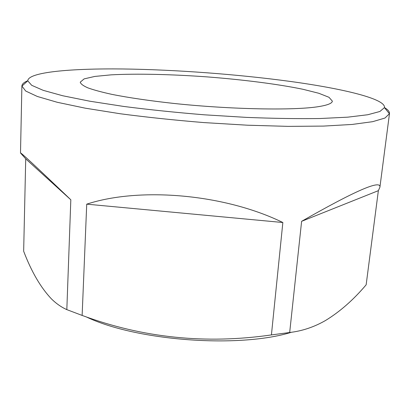 <?xml version="1.0" encoding="UTF-8"?>
<svg xmlns="http://www.w3.org/2000/svg" width="410" height="410" viewBox="0 0 410 410"><rect width="100%" height="100%" fill="white"/><g stroke="black" fill="none" stroke-linecap="round" stroke-linejoin="round"><path stroke-width="0.61" d="M25.722 158.844L70.822 199.783C36.982 167.454 20.208 151.854 20.5 152.971L25.722 158.844L23.657 251.227C31.473 271.763 40.769 287.687 51.537 298.998C56.334 303.672 61.433 307.218 66.825 309.632L82.133 315.428C142.793 337.907 205.892 344.405 271.42 334.919L289.675 332.5C302.149 331.049 314.08 327.057 325.473 320.528C339.931 311.697 353.492 299.792 366.151 284.806L378.363 190.66L379.911 187.206C381.136 179.426 355.039 190.799 301.616 221.323L378.363 190.66M289.675 332.5L301.616 221.323M86.725 204.159L282.849 222.512C224.972 194.176 140.225 186.627 86.725 204.159L82.133 315.428M271.42 334.919L282.849 222.512M318.811 106.59C327.657 105.139 332.177 103.32 332.361 101.132L328.989 97.293L318.785 93.265L302.964 89.283C277.867 84.091 243.094 79.683 207.409 76.911C171.708 74.318 136.663 73.472 111.079 74.856L94.833 76.429L84.142 78.879L80.237 82.174C80.714 83.927 83.271 85.828 87.914 87.878C93.798 89.99 101.772 92.147 111.843 94.356C128.668 97.713 149.281 100.732 173.676 103.422C231.312 109.552 294.836 110.603 318.811 106.59M290.167 81.421C237.697 74.287 175.741 69.669 123.031 68.972C71.007 68.357 28.131 72.068 27.762 80.811L31.693 85.306L43.214 90.343L62.653 95.735L89.8 101.208L123.723 106.446C149.22 109.716 176.162 112.509 204.554 114.826L246.456 117.388C273.567 118.464 298.101 118.844 320.061 118.521L347.716 117.168L367.749 114.744L379.891 111.484L384.452 107.63C386.041 98.856 342.57 88.57 290.167 81.421M86.177 316.848C135.7 340.828 238.902 348.582 291.433 332.269M27.757 80.749C23.954 82.292 22.002 84.05 21.889 86.028L25.692 91.03L37.341 96.473L57.231 102.28L85.167 108.158L120.212 113.749C146.606 117.224 174.527 120.171 203.975 122.59L247.42 125.204L288.112 126.372L323.598 126.085L352.098 124.45L372.634 121.683L384.969 118.044L389.474 113.667C389.664 111.694 387.993 109.66 384.462 107.574M66.825 309.632L70.822 199.783M27.762 80.811L21.889 86.161M384.452 107.63L389.459 113.795M21.889 86.028L20.5 152.971M389.474 113.667L379.911 187.206"/></g></svg>
